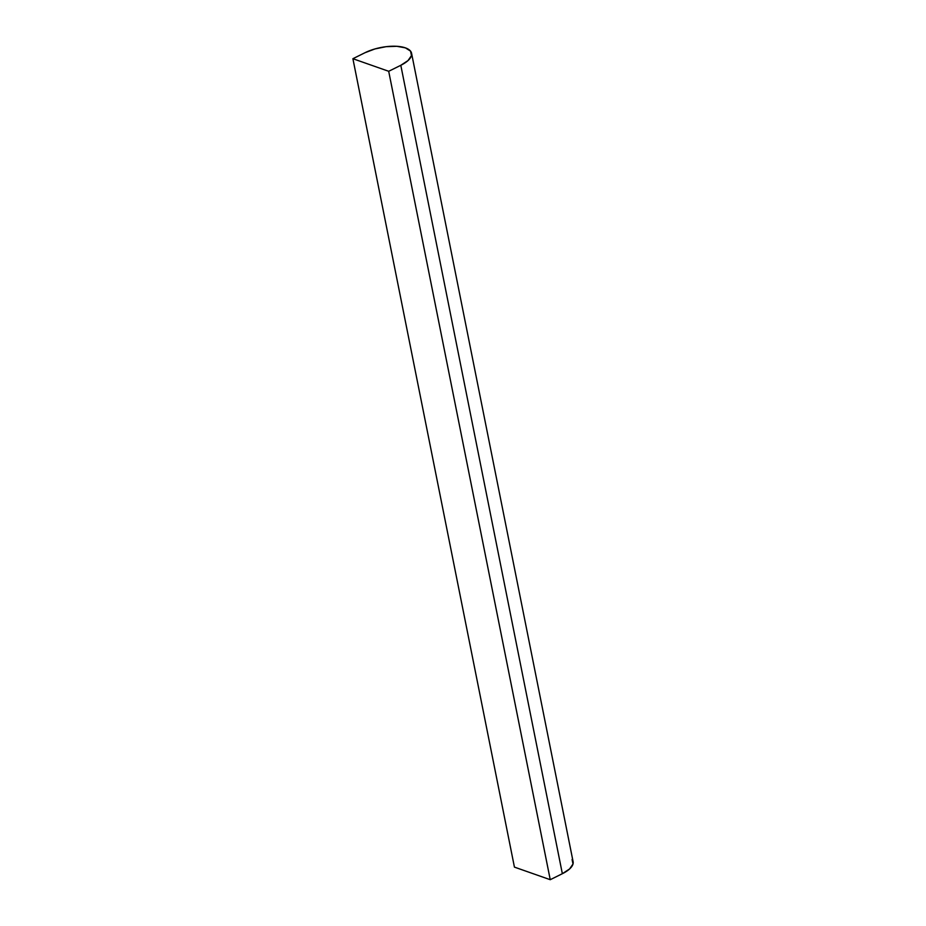 <?xml version="1.0" encoding="UTF-8"?>
<svg xmlns="http://www.w3.org/2000/svg" width="926" height="926" viewBox="0 0 926 926"><rect width="100%" height="100%" fill="white"/><g stroke="black" fill="none" stroke-linecap="round" stroke-linejoin="round"><path stroke-width="1.39" d="M572.083 859.525L573.009 863.981L569.594 868.958L562.348 873.704L550.241 879.7L514.428 867.118L352.899 58.708L365.006 52.713L374.984 48.928L386.154 46.67L396.837 46.3L405.403 47.863L410.542 51.115L411.48 55.572L408.053 60.549L400.808 65.295L388.7 71.29L352.899 58.708L514.428 867.118L550.241 879.7L388.7 71.29L550.241 879.7L562.348 873.704L400.808 65.295L388.7 71.29L352.899 58.708L365.006 52.713A29.227 11.668 168.7 0 1 405.403 47.863A29.227 11.668 168.7 0 1 411.121 52.018A29.227 11.668 168.7 0 1 400.808 65.295L562.348 873.704A29.227 11.668 -11.3 0 0 572.662 860.428M411.572 53.28L573.101 861.678"/></g></svg>
